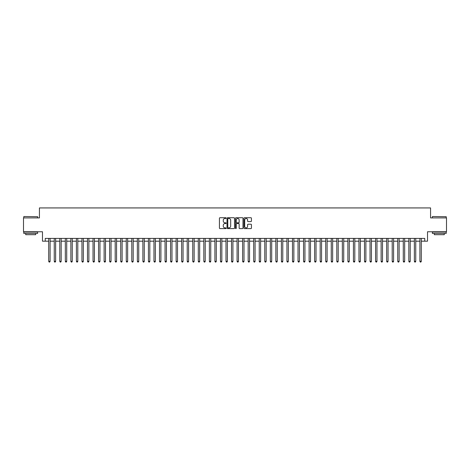 <?xml version="1.0" encoding="UTF-8"?>
<svg xmlns="http://www.w3.org/2000/svg" width="470" height="470" viewBox="0 0 470 470"><rect width="100%" height="100%" fill="white"/><g stroke="black" fill="none" stroke-linecap="round" stroke-linejoin="round"><path stroke-width="0.7" d="M226.135 218.115A0.382 0.382 0 0 0 225.753 217.733L219.978 217.733A0.546 0.546 0 0 0 219.431 218.28L219.431 228.067A0.546 0.546 0 0 0 219.978 228.608L225.753 228.608A0.382 0.382 0 0 0 226.135 228.226A0.382 0.382 0 0 0 225.753 227.85L225.007 227.85A1.739 1.739 0 0 1 223.268 226.105L223.268 225.295A1.739 1.739 0 0 1 225.007 223.55L225.753 223.55A0.382 0.382 0 0 0 226.135 223.174A0.382 0.382 0 0 0 225.753 222.792L225.007 222.792A1.739 1.739 0 0 1 223.268 221.053L223.268 220.236A1.739 1.739 0 0 1 225.007 218.497L225.753 218.497A0.382 0.382 0 0 0 226.135 218.115M250.892 221.57A0.546 0.546 0 0 0 251.438 221.023L251.438 218.28A0.546 0.546 0 0 0 250.892 217.733L244.476 217.733A0.546 0.546 0 0 0 243.93 218.28L243.93 228.067A0.546 0.546 0 0 0 244.476 228.608L250.892 228.608A0.546 0.546 0 0 0 251.438 228.067L251.438 224.748A0.546 0.546 0 0 0 250.892 224.208L248.148 224.208A0.546 0.546 0 0 0 247.602 224.748L247.602 226.393A1.457 1.457 0 0 1 246.151 227.85A1.457 1.457 0 0 1 244.694 226.393L244.694 219.948A1.457 1.457 0 0 1 246.151 218.497A1.457 1.457 0 0 1 247.602 219.948L247.602 221.023A0.546 0.546 0 0 0 248.148 221.57L250.892 221.57M45.243 241.175L45.243 238.408L424.757 238.408L424.757 241.175L427.524 241.175L427.524 231.757L446.5 231.757L446.5 217.91L430.573 217.91L430.573 207.934L39.427 207.934L39.427 217.91L23.5 217.91L23.5 231.757L42.476 231.757L42.476 241.175L48.71 241.175M234.524 218.28A0.546 0.546 0 0 0 233.978 217.733L227.562 217.733A0.546 0.546 0 0 0 227.022 218.28L227.022 228.067A0.546 0.546 0 0 0 227.562 228.608L233.978 228.608A0.546 0.546 0 0 0 234.524 228.067L234.524 218.28M236.022 217.733L242.438 217.733A0.546 0.546 0 0 1 242.978 218.28L242.978 228.067A0.546 0.546 0 0 1 242.438 228.608L239.688 228.608A0.546 0.546 0 0 1 239.148 228.067L239.148 224.096A0.546 0.546 0 0 0 238.601 223.55L236.78 223.55A0.546 0.546 0 0 0 236.24 224.096L236.24 228.226A0.382 0.382 0 0 1 235.858 228.608A0.382 0.382 0 0 1 235.476 228.226L235.476 218.28A0.546 0.546 0 0 1 236.022 217.733M50.096 241.175L54.25 241.175M55.636 241.175L59.79 241.175M61.176 241.175L65.33 241.175M66.717 241.175L70.87 241.175M72.257 241.175L76.41 241.175M77.797 241.175L81.95 241.175M83.337 241.175L87.49 241.175M88.877 241.175L93.031 241.175M94.417 241.175L98.571 241.175M99.957 241.175L104.111 241.175M105.497 241.175L109.651 241.175M111.038 241.175L115.191 241.175M116.578 241.175L120.731 241.175M122.118 241.175L126.271 241.175M127.658 241.175L131.812 241.175M133.198 241.175L137.352 241.175M138.738 241.175L142.892 241.175M144.278 241.175L148.432 241.175M149.818 241.175L153.972 241.175M155.358 241.175L159.512 241.175M160.899 241.175L165.052 241.175M166.439 241.175L170.592 241.175M171.979 241.175L176.133 241.175M177.519 241.175L181.673 241.175M183.059 241.175L187.213 241.175M188.599 241.175L192.753 241.175M194.139 241.175L198.293 241.175M199.68 241.175L203.833 241.175M205.22 241.175L209.379 241.175M210.76 241.175L214.919 241.175M216.3 241.175L220.459 241.175M221.84 241.175L226 241.175M227.38 241.175L231.54 241.175M232.92 241.175L237.08 241.175M238.46 241.175L242.62 241.175M244.001 241.175L248.16 241.175M249.541 241.175L253.7 241.175M255.081 241.175L259.24 241.175M260.621 241.175L264.78 241.175M266.167 241.175L270.321 241.175M271.707 241.175L275.861 241.175M277.247 241.175L281.401 241.175M282.787 241.175L286.941 241.175M288.327 241.175L292.481 241.175M293.868 241.175L298.021 241.175M299.408 241.175L303.561 241.175M304.948 241.175L309.101 241.175M310.488 241.175L314.642 241.175M316.028 241.175L320.182 241.175M321.568 241.175L325.722 241.175M327.108 241.175L331.262 241.175M332.648 241.175L336.802 241.175M338.188 241.175L342.342 241.175M343.729 241.175L347.882 241.175M349.269 241.175L353.422 241.175M354.809 241.175L358.963 241.175M360.349 241.175L364.503 241.175M365.889 241.175L370.043 241.175M371.429 241.175L375.583 241.175M376.969 241.175L381.123 241.175M382.51 241.175L386.663 241.175M388.05 241.175L392.203 241.175M393.59 241.175L397.743 241.175M399.13 241.175L403.284 241.175M404.67 241.175L408.824 241.175M410.21 241.175L414.364 241.175M415.75 241.175L419.904 241.175M421.29 241.175L424.757 241.175M228.162 218.497A0.382 0.382 0 0 0 227.78 218.873L227.78 227.468A0.382 0.382 0 0 0 228.162 227.85L228.949 227.85A1.739 1.739 0 0 0 230.688 226.105L230.688 220.236A1.739 1.739 0 0 0 228.949 218.497L228.162 218.497M239.148 219.978A1.457 1.457 0 0 0 237.691 218.521A1.457 1.457 0 0 0 236.24 219.978L236.24 222.245A0.546 0.546 0 0 0 236.78 222.792L238.601 222.792A0.546 0.546 0 0 0 239.148 222.245L239.148 219.978M50.096 238.408L50.096 261.344L48.71 261.344L48.71 238.408M50.096 261.344L49.679 262.066L49.121 262.066L48.71 261.344M23.941 216.523L37.629 216.688L23.941 216.523M30.703 233.42L23.776 233.42L23.776 232.033L37.629 232.033L37.629 233.42L30.703 233.42M35.691 233.42L35.691 234.695L25.715 234.695L25.715 233.42M432.541 216.523L446.224 216.688L432.541 216.523M439.297 233.42L432.371 233.42L432.371 232.033L446.224 232.033L446.224 233.42L439.297 233.42M444.285 233.42L444.285 234.695L434.309 234.695L434.309 233.42M55.636 238.408L55.636 261.344L54.25 261.344L54.25 238.408M55.636 261.344L55.219 262.066L54.667 262.066L54.25 261.344M61.176 238.408L61.176 261.344L59.79 261.344L59.79 238.408M61.176 261.344L60.759 262.066L60.207 262.066L59.79 261.344M66.717 238.408L66.717 261.344L65.33 261.344L65.33 238.408M66.717 261.344L66.299 262.066L65.747 262.066L65.33 261.344M72.257 238.408L72.257 261.344L70.87 261.344L70.87 238.408M72.257 261.344L71.84 262.066L71.287 262.066L70.87 261.344M77.797 238.408L77.797 261.344L76.41 261.344L76.41 238.408M77.797 261.344L77.38 262.066L76.827 262.066L76.41 261.344M83.337 238.408L83.337 261.344L81.95 261.344L81.95 238.408M83.337 261.344L82.92 262.066L82.367 262.066L81.95 261.344M88.877 238.408L88.877 261.344L87.49 261.344L87.49 238.408M88.877 261.344L88.46 262.066L87.908 262.066L87.49 261.344M94.417 238.408L94.417 261.344L93.031 261.344L93.031 238.408M94.417 261.344L94 262.066L93.448 262.066L93.031 261.344M99.957 238.408L99.957 261.344L98.571 261.344L98.571 238.408M99.957 261.344L99.54 262.066L98.988 262.066L98.571 261.344M105.497 238.408L105.497 261.344L104.111 261.344L104.111 238.408M105.497 261.344L105.08 262.066L104.528 262.066L104.111 261.344M111.038 238.408L111.038 261.344L109.651 261.344L109.651 238.408M111.038 261.344L110.62 262.066L110.068 262.066L109.651 261.344M116.578 238.408L116.578 261.344L115.191 261.344L115.191 238.408M116.578 261.344L116.16 262.066L115.608 262.066L115.191 261.344M122.118 238.408L122.118 261.344L120.731 261.344L120.731 238.408M122.118 261.344L121.701 262.066L121.148 262.066L120.731 261.344M127.658 238.408L127.658 261.344L126.271 261.344L126.271 238.408M127.658 261.344L127.241 262.066L126.688 262.066L126.271 261.344M133.198 238.408L133.198 261.344L131.812 261.344L131.812 238.408M133.198 261.344L132.781 262.066L132.229 262.066L131.812 261.344M138.738 238.408L138.738 261.344L137.352 261.344L137.352 238.408M138.738 261.344L138.321 262.066L137.769 262.066L137.352 261.344M144.278 238.408L144.278 261.344L142.892 261.344L142.892 238.408M144.278 261.344L143.861 262.066L143.309 262.066L142.892 261.344M149.818 238.408L149.818 261.344L148.432 261.344L148.432 238.408M149.818 261.344L149.401 262.066L148.849 262.066L148.432 261.344M155.358 238.408L155.358 261.344L153.972 261.344L153.972 238.408M155.358 261.344L154.941 262.066L154.389 262.066L153.972 261.344M160.899 238.408L160.899 261.344L159.512 261.344L159.512 238.408M160.899 261.344L160.482 262.066L159.929 262.066L159.512 261.344M166.439 238.408L166.439 261.344L165.052 261.344L165.052 238.408M166.439 261.344L166.022 262.066L165.469 262.066L165.052 261.344M171.979 238.408L171.979 261.344L170.592 261.344L170.592 238.408M171.979 261.344L171.562 262.066L171.01 262.066L170.592 261.344M177.519 238.408L177.519 261.344L176.133 261.344L176.133 238.408M177.519 261.344L177.102 262.066L176.55 262.066L176.133 261.344M183.059 238.408L183.059 261.344L181.673 261.344L181.673 238.408M183.059 261.344L182.642 262.066L182.09 262.066L181.673 261.344M188.599 238.408L188.599 261.344L187.213 261.344L187.213 238.408M188.599 261.344L188.182 262.066L187.63 262.066L187.213 261.344M194.139 238.408L194.139 261.344L192.753 261.344L192.753 238.408M194.139 261.344L193.722 262.066L193.17 262.066L192.753 261.344M199.68 238.408L199.68 261.344L198.293 261.344L198.293 238.408M199.68 261.344L199.262 262.066L198.71 262.066L198.293 261.344M205.22 238.408L205.22 261.344L203.833 261.344L203.833 238.408M205.22 261.344L204.808 262.066L204.25 262.066L203.833 261.344M210.76 238.408L210.76 261.344L209.379 261.344L209.379 238.408M210.76 261.344L210.349 262.066L209.79 262.066L209.379 261.344M216.3 238.408L216.3 261.344L214.919 261.344L214.919 238.408M216.3 261.344L215.889 262.066L215.331 262.066L214.919 261.344M221.84 238.408L221.84 261.344L220.459 261.344L220.459 238.408M221.84 261.344L221.429 262.066L220.871 262.066L220.459 261.344M227.38 238.408L227.38 261.344L226 261.344L226 238.408M227.38 261.344L226.969 262.066L226.411 262.066L226 261.344M232.92 238.408L232.92 261.344L231.54 261.344L231.54 238.408M232.92 261.344L232.509 262.066L231.951 262.066L231.54 261.344M238.46 238.408L238.46 261.344L237.08 261.344L237.08 238.408M238.46 261.344L238.049 262.066L237.491 262.066L237.08 261.344M244.001 238.408L244.001 261.344L242.62 261.344L242.62 238.408M244.001 261.344L243.589 262.066L243.031 262.066L242.62 261.344M249.541 238.408L249.541 261.344L248.16 261.344L248.16 238.408M249.541 261.344L249.129 262.066L248.571 262.066L248.16 261.344M255.081 238.408L255.081 261.344L253.7 261.344L253.7 238.408M255.081 261.344L254.67 262.066L254.111 262.066L253.7 261.344M260.621 238.408L260.621 261.344L259.24 261.344L259.24 238.408M260.621 261.344L260.21 262.066L259.651 262.066L259.24 261.344M266.167 238.408L266.167 261.344L264.78 261.344L264.78 238.408M266.167 261.344L265.75 262.066L265.192 262.066L264.78 261.344M271.707 238.408L271.707 261.344L270.321 261.344L270.321 238.408M271.707 261.344L271.29 262.066L270.738 262.066L270.321 261.344M277.247 238.408L277.247 261.344L275.861 261.344L275.861 238.408M277.247 261.344L276.83 262.066L276.278 262.066L275.861 261.344M282.787 238.408L282.787 261.344L281.401 261.344L281.401 238.408M282.787 261.344L282.37 262.066L281.818 262.066L281.401 261.344M288.327 238.408L288.327 261.344L286.941 261.344L286.941 238.408M288.327 261.344L287.91 262.066L287.358 262.066L286.941 261.344M293.868 238.408L293.868 261.344L292.481 261.344L292.481 238.408M293.868 261.344L293.45 262.066L292.898 262.066L292.481 261.344M299.408 238.408L299.408 261.344L298.021 261.344L298.021 238.408M299.408 261.344L298.99 262.066L298.438 262.066L298.021 261.344M304.948 238.408L304.948 261.344L303.561 261.344L303.561 238.408M304.948 261.344L304.531 262.066L303.978 262.066L303.561 261.344M310.488 238.408L310.488 261.344L309.101 261.344L309.101 238.408M310.488 261.344L310.071 262.066L309.519 262.066L309.101 261.344M316.028 238.408L316.028 261.344L314.642 261.344L314.642 238.408M316.028 261.344L315.611 262.066L315.059 262.066L314.642 261.344M321.568 238.408L321.568 261.344L320.182 261.344L320.182 238.408M321.568 261.344L321.151 262.066L320.599 262.066L320.182 261.344M327.108 238.408L327.108 261.344L325.722 261.344L325.722 238.408M327.108 261.344L326.691 262.066L326.139 262.066L325.722 261.344M332.648 238.408L332.648 261.344L331.262 261.344L331.262 238.408M332.648 261.344L332.231 262.066L331.679 262.066L331.262 261.344M338.188 238.408L338.188 261.344L336.802 261.344L336.802 238.408M338.188 261.344L337.771 262.066L337.219 262.066L336.802 261.344M343.729 238.408L343.729 261.344L342.342 261.344L342.342 238.408M343.729 261.344L343.312 262.066L342.759 262.066L342.342 261.344M349.269 238.408L349.269 261.344L347.882 261.344L347.882 238.408M349.269 261.344L348.852 262.066L348.299 262.066L347.882 261.344M354.809 238.408L354.809 261.344L353.422 261.344L353.422 238.408M354.809 261.344L354.392 262.066L353.839 262.066L353.422 261.344M360.349 238.408L360.349 261.344L358.963 261.344L358.963 238.408M360.349 261.344L359.932 262.066L359.38 262.066L358.963 261.344M365.889 238.408L365.889 261.344L364.503 261.344L364.503 238.408M365.889 261.344L365.472 262.066L364.92 262.066L364.503 261.344M371.429 238.408L371.429 261.344L370.043 261.344L370.043 238.408M371.429 261.344L371.012 262.066L370.46 262.066L370.043 261.344M376.969 238.408L376.969 261.344L375.583 261.344L375.583 238.408M376.969 261.344L376.552 262.066L376 262.066L375.583 261.344M382.51 238.408L382.51 261.344L381.123 261.344L381.123 238.408M382.51 261.344L382.092 262.066L381.54 262.066L381.123 261.344M388.05 238.408L388.05 261.344L386.663 261.344L386.663 238.408M388.05 261.344L387.632 262.066L387.08 262.066L386.663 261.344M393.59 238.408L393.59 261.344L392.203 261.344L392.203 238.408M393.59 261.344L393.173 262.066L392.62 262.066L392.203 261.344M399.13 238.408L399.13 261.344L397.743 261.344L397.743 238.408M399.13 261.344L398.713 262.066L398.161 262.066L397.743 261.344M404.67 238.408L404.67 261.344L403.284 261.344L403.284 238.408M404.67 261.344L404.253 262.066L403.701 262.066L403.284 261.344M410.21 238.408L410.21 261.344L408.824 261.344L408.824 238.408M410.21 261.344L409.793 262.066L409.241 262.066L408.824 261.344M415.75 238.408L415.75 261.344L414.364 261.344L414.364 238.408M415.75 261.344L415.333 262.066L414.781 262.066L414.364 261.344M421.29 238.408L421.29 261.344L419.904 261.344L419.904 238.408M421.29 261.344L420.879 262.066L420.321 262.066L419.904 261.344M23.776 217.91L23.776 216.688M37.629 217.91L37.629 216.688M432.371 217.91L432.371 216.688M446.224 217.91L446.224 216.688"/></g></svg>
